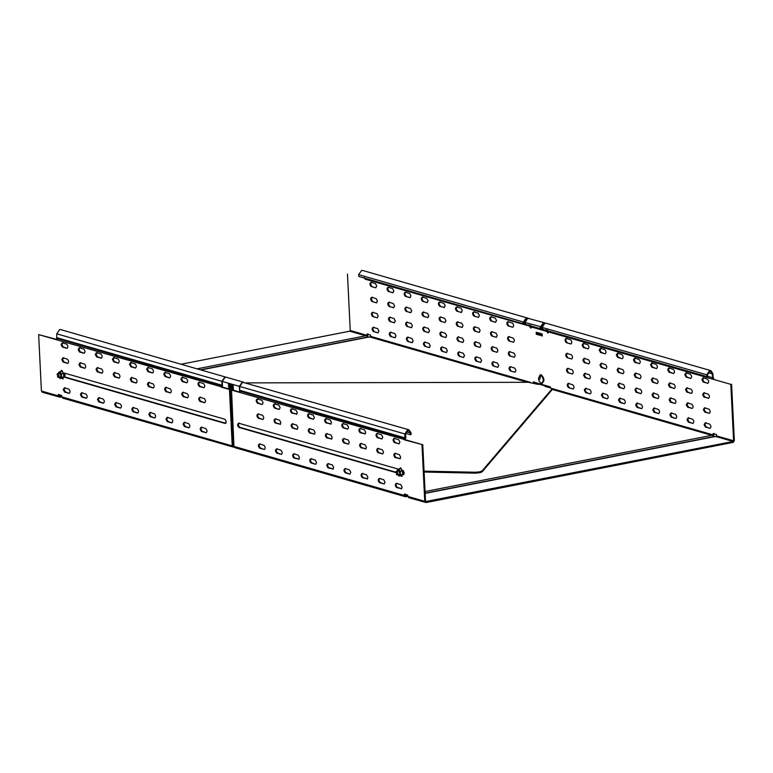 <?xml version="1.0" encoding="UTF-8"?>
<svg xmlns="http://www.w3.org/2000/svg" width="773" height="773" viewBox="0 0 773 773"><rect width="100%" height="100%" fill="white"/><g stroke="black" fill="none" stroke-linecap="round" stroke-linejoin="round"><path stroke-width="1.16" d="M245.891 382.896L528.384 382.297L538.211 384.403L539.216 383.679M546.849 385.872L546.898 386.896M424.058 471.134L474.767 472.226C478.584 472.158 481.057 471.685 482.188 470.815L551.893 389.061L550.965 388.065L545.062 386.374L546.057 385.65M551.893 389.061L551.932 389.959L551.893 389.061M546.086 386.171L539.235 384.2M222.547 387.428L222.257 381.427L239.369 386.355L239.601 391.09M233.427 385.534L228.286 384.055L233.427 385.534M228.518 383.901L233.427 385.679M228.566 387.978L233.63 389.737M231.861 387.147L232.412 385.978L233.591 387.65L233.04 388.819L231.861 387.147M230.064 386.635L229.504 387.804L228.325 386.133L228.885 384.964L230.064 386.635M231.552 388.259L230.277 387.92L230.151 385.437L231.32 385.775L231.446 388.259L231.678 386.915M233.968 446.63L232.258 446.137M424.097 472.032L474.815 473.134C478.632 473.057 481.106 472.583 482.236 471.714L551.932 389.959M230.47 385.93L231.417 386.732M230.547 387.602L230.518 386.925L231.311 387.147L231.34 387.824L230.547 387.602M230.518 386.925L231.465 387.118L231.494 387.795M230.306 385.408L230.431 387.891L231.6 388.23M228.615 386.22L229.774 386.548L228.615 386.22L229.069 385.36M229.774 386.548L229.397 387.408L229.929 386.519L228.769 386.191M228.963 384.954L228.479 386.104L229.581 387.785M232.151 387.234L233.301 387.563L232.151 387.234L232.605 386.374M233.301 387.563L232.924 388.423L233.456 387.534L232.296 387.205M232.489 385.969L232.016 387.118L233.108 388.8M239.369 386.355L242.268 382.152L243.63 382.258M243.466 382.2L226.344 377.272L225.146 377.234L222.257 381.427M364.885 278.724L529.592 326.1L528.964 324.892M730.823 384.365L713.199 379.292L730.823 384.365L733.587 440.774L733.104 441.48L425.691 501.542M365.745 335.791L349.754 331.192L350.237 330.496L347.473 274.086M408.666 497.648L426.107 502.547L733.142 442.378L734.35 440.629L731.587 384.22M550.463 388.094L550.405 386.896L533.293 381.968L533.351 383.176M534.114 383.224L534.056 381.823M712.735 435.614L713.15 433.595L716.571 434.581L716.156 436.6L733.104 441.48M713.923 433.45L713.827 435.605M366.692 336.071L367.117 334.042L370.538 335.028L370.122 337.057L368.412 337.134L366.856 335.569L197.057 368.847M547.622 330.255L548.25 331.472L713.199 379.292L548.472 331.907L547.777 333.037L546.936 331.462L531.36 326.989L530.655 328.11L529.592 326.1M656.625 368.566L651.861 367.272L650.566 364.827L651.658 363.068L656.113 364.354C657.726 366.199 657.794 367.6 656.316 368.557L652.634 367.127L651.33 364.682L652.431 362.924M707.971 383.34L703.208 382.046L701.903 379.601L703.005 377.842L707.45 379.118C709.063 380.963 709.131 382.364 707.653 383.321L703.971 381.891L702.676 379.446L703.768 377.688M674.471 388.5L669.718 387.196L668.413 384.751L669.505 383.002L673.959 384.278C675.573 386.123 675.641 387.524 674.162 388.481L670.481 387.051L669.176 384.606L670.278 382.848M658.094 398.578L653.33 397.274L652.035 394.829L653.127 393.08L657.581 394.356C659.195 396.201 659.263 397.602 657.784 398.559L654.103 397.129L652.799 394.684L653.9 392.926M456.766 311.142C455.152 309.306 455.084 307.905 456.563 306.949L461.017 308.224L462.312 310.669L461.22 312.427L456.766 311.142L461.529 312.447M675.94 418.502L671.177 417.207L669.882 414.763L670.974 413.004L675.428 414.28C677.042 416.125 677.109 417.526 675.631 418.483L671.95 417.053L670.645 414.608L671.747 412.85M640.981 393.65L636.218 392.355L634.923 389.911L636.015 388.152L640.459 389.437C642.073 391.283 642.141 392.674 640.672 393.631L636.991 392.201L635.686 389.756L636.778 388.007M639.513 363.648L634.749 362.353L633.454 359.909L634.546 358.15L639 359.426C640.614 361.271 640.682 362.672 639.203 363.629L635.522 362.199L634.218 359.754L635.309 357.996M624.603 403.728L619.84 402.433L618.535 399.989L619.637 398.23L624.082 399.515C625.695 401.361 625.763 402.762 624.284 403.719L620.603 402.279L619.308 399.834L620.4 398.085M623.869 388.732L619.105 387.428L617.801 384.983L618.902 383.234L623.347 384.51C624.961 386.355 625.028 387.756 623.56 388.713L619.869 387.283L618.574 384.838L619.666 383.079M457.5 326.148C455.886 324.302 455.819 322.901 457.297 321.945L461.752 323.23L463.046 325.675L461.954 327.433L457.5 326.148L462.264 327.443M693.052 423.42L688.299 422.126L686.994 419.681L688.086 417.922L692.54 419.208C694.154 421.053 694.222 422.454 692.743 423.411L689.062 421.981L687.757 419.536L688.859 417.778M708.706 398.346L703.942 397.042L702.638 394.597L703.739 392.848L708.184 394.124C709.798 395.969 709.865 397.37 708.387 398.327L704.705 396.897L703.411 394.452L704.503 392.694M709.44 413.342L704.676 412.048L703.372 409.603L704.474 407.844L708.918 409.13C710.532 410.975 710.6 412.376 709.121 413.333L705.44 411.893L704.145 409.448L705.237 407.7M458.234 341.154C456.621 339.308 456.553 337.907 458.031 336.951L462.476 338.226L463.781 340.68L462.689 342.429L458.234 341.154L462.998 342.449M710.174 428.348L705.411 427.054L704.106 424.609L705.198 422.85L709.653 424.126C711.266 425.971 711.334 427.372 709.856 428.329L706.174 426.899L704.879 424.454L705.971 422.696M590.369 393.882L585.615 392.587L584.311 390.143L585.403 388.384L589.857 389.669C591.471 391.515 591.538 392.916 590.06 393.863L586.378 392.433L585.084 389.988L586.176 388.239M373.398 331.54C371.784 329.694 371.716 328.293 373.195 327.337L377.649 328.612L378.944 331.057L377.852 332.815L373.398 331.54L378.161 332.834M372.663 316.534C371.059 314.688 370.982 313.287 372.46 312.331L376.915 313.616L378.21 316.06L377.118 317.819L372.663 316.534L377.427 317.829M474.612 331.076C472.999 329.23 472.931 327.829 474.409 326.873L478.864 328.148L480.159 330.593L479.067 332.351L474.612 331.076L479.376 332.371M371.939 301.528C370.325 299.682 370.257 298.291 371.726 297.334L376.18 298.61L377.475 301.055L376.383 302.813L371.939 301.528L376.693 302.832M371.204 286.532C369.591 284.686 369.523 283.285 370.992 282.329L375.446 283.604L376.741 286.058L375.649 287.807L371.204 286.532L375.958 287.827M390.52 336.458C388.906 334.612 388.838 333.211 390.307 332.264L394.761 333.54L396.056 335.984L394.964 337.743L390.52 336.458L395.274 337.753M389.785 321.462C388.172 319.616 388.104 318.215 389.573 317.259L394.027 318.534L395.322 320.979L394.23 322.737L389.785 321.462L394.539 322.756M441.856 351.232C440.243 349.386 440.175 347.985 441.654 347.029L446.098 348.314L447.403 350.758L446.311 352.507L441.856 351.232L446.62 352.527M388.317 291.45C386.703 289.604 386.635 288.203 388.104 287.256L392.558 288.532L393.863 290.977L392.761 292.735L388.317 291.45L393.08 292.745M407.632 341.386C406.018 339.54 405.951 338.139 407.419 337.183L411.874 338.468L413.178 340.912L412.077 342.661L407.632 341.386L412.396 342.681M406.163 311.374C404.55 309.538 404.482 308.137 405.96 307.181L410.405 308.456L411.709 310.901L410.608 312.659L406.163 311.374L410.927 312.679M440.388 321.23C438.774 319.384 438.706 317.983 440.185 317.027L444.63 318.302L445.934 320.747L444.842 322.505L440.388 321.23L445.151 322.525M405.429 296.378C403.815 294.532 403.748 293.131 405.226 292.175L409.671 293.46L410.975 295.904L409.874 297.653L405.429 296.378L410.192 297.673M424.744 346.304C423.131 344.458 423.063 343.067 424.541 342.11L428.986 343.386L430.29 345.831L429.189 347.589L424.744 346.304L429.508 347.608M422.541 301.296C420.927 299.451 420.86 298.059 422.338 297.103L426.783 298.378L428.087 300.823L426.996 302.581L422.541 301.296L427.305 302.601M423.275 316.302C421.662 314.456 421.594 313.055 423.073 312.099L427.517 313.384L428.822 315.828L427.72 317.577L423.275 316.302L428.039 317.597M424.01 331.308C422.396 329.462 422.329 328.061 423.807 327.105L428.252 328.38L429.556 330.825L428.455 332.583L424.01 331.308L428.773 332.603M673.737 373.494L668.983 372.2L667.679 369.755L668.771 367.996L673.225 369.272C674.839 371.117 674.906 372.518 673.428 373.475L669.747 372.045L668.442 369.6L669.544 367.842M690.859 378.412L686.095 377.118L684.791 374.673L685.893 372.915L690.337 374.2C691.951 376.045 692.019 377.446 690.54 378.403L686.859 376.973L685.564 374.528L686.656 372.77M641.716 408.656L636.952 407.361L635.657 404.917L636.749 403.158L641.194 404.434C642.807 406.279 642.875 407.68 641.406 408.637L637.725 407.207L636.421 404.762L637.512 403.004M493.193 365.996C491.589 364.16 491.512 362.759 492.99 361.803L497.445 363.078L498.74 365.523L497.648 367.281L493.193 365.996L497.957 367.301M492.469 351C490.855 349.154 490.778 347.753 492.256 346.797L496.71 348.082L498.005 350.527L496.913 352.275L492.469 351L497.223 352.295M458.969 356.15C457.355 354.305 457.287 352.913 458.766 351.957L463.211 353.232L464.515 355.677L463.423 357.435L458.969 356.15L463.732 357.455M441.122 336.226C439.508 334.38 439.441 332.979 440.919 332.023L445.364 333.308L446.668 335.753L445.577 337.511L441.122 336.226L445.886 337.521M406.898 326.38C405.284 324.534 405.216 323.133 406.695 322.177L411.139 323.462L412.444 325.906L411.342 327.665L406.898 326.38L411.661 327.675M439.653 306.224C438.04 304.378 437.972 302.977 439.451 302.021L443.895 303.306L445.2 305.75L444.108 307.499L439.653 306.224L444.417 307.519M389.051 306.456C387.437 304.61 387.37 303.209 388.838 302.253L393.293 303.538L394.597 305.982L393.496 307.731L389.051 306.456L393.815 307.751M588.176 348.874L583.412 347.579L582.108 345.135L583.209 343.376L587.654 344.661C589.268 346.507 589.335 347.908 587.857 348.855L584.175 347.425L582.881 344.98L583.973 343.231M588.91 363.88L584.146 362.585L582.842 360.141L583.944 358.382L588.388 359.658C590.002 361.503 590.07 362.904 588.591 363.861L584.91 362.431L583.615 359.986L584.707 358.228M589.644 378.876L584.881 377.582L583.576 375.137L584.668 373.388L589.123 374.663C590.736 376.509 590.804 377.91 589.326 378.867L585.644 377.437L584.349 374.992L585.441 373.233M605.288 353.802L600.524 352.507L599.22 350.053L600.321 348.304L604.766 349.58C606.38 351.425 606.447 352.826 604.979 353.783L601.288 352.353L599.993 349.908L601.085 348.15M606.022 368.798L601.259 367.504L599.954 365.059L601.056 363.3L605.501 364.585C607.114 366.431 607.182 367.832 605.703 368.789L602.022 367.359L600.727 364.914L601.819 363.155M606.757 383.804L601.993 382.509L600.689 380.065L601.79 378.306L606.235 379.591C607.849 381.427 607.916 382.828 606.438 383.785L602.756 382.355L601.462 379.91L602.554 378.161M607.491 398.81L602.727 397.506L601.423 395.061L602.525 393.312L606.969 394.588C608.583 396.433 608.651 397.834 607.172 398.791L603.491 397.361L602.196 394.916L603.288 393.157M622.4 358.72L617.637 357.426L616.342 354.981L617.434 353.222L621.879 354.507C623.492 356.353 623.56 357.754 622.091 358.711L618.41 357.271L617.105 354.826L618.197 353.077M623.135 373.726L618.371 372.431L617.067 369.987L618.168 368.228L622.613 369.504C624.226 371.349 624.294 372.75 622.825 373.707L619.144 372.277L617.84 369.832L618.931 368.074M640.247 378.644L635.483 377.35L634.189 374.905L635.28 373.156L639.725 374.432C641.339 376.277 641.416 377.678 639.938 378.635L636.256 377.205L634.952 374.76L636.044 373.001M657.359 383.572L652.596 382.277L651.301 379.833L652.393 378.074L656.847 379.359C658.461 381.195 658.528 382.596 657.05 383.553L653.369 382.123L652.064 379.678L653.166 377.92M658.828 413.574L654.064 412.28L652.77 409.835L653.861 408.076L658.316 409.361C659.92 411.207 659.997 412.608 658.519 413.565L654.837 412.135L653.533 409.68L654.625 407.931M675.206 403.496L670.442 402.202L669.147 399.757L670.239 397.998L674.694 399.283C676.307 401.129 676.375 402.53 674.897 403.477L671.215 402.047L669.911 399.602L671.012 397.853M691.593 393.418L686.83 392.124L685.525 389.679L686.617 387.92L691.072 389.206C692.685 391.041 692.753 392.442 691.275 393.399L687.593 391.969L686.298 389.524L687.39 387.775M692.318 408.424L687.564 407.129L686.26 404.675L687.352 402.926L691.806 404.202C693.42 406.047 693.487 407.448 692.009 408.405L688.328 406.975L687.023 404.53L688.125 402.772M476.081 361.078C474.467 359.232 474.4 357.831 475.878 356.875L480.333 358.16L481.627 360.605L480.535 362.353L476.081 361.078L480.845 362.373M475.347 346.072C473.733 344.227 473.665 342.826 475.144 341.879L479.598 343.154L480.893 345.599L479.801 347.357L475.347 346.072L480.11 347.367M473.888 316.07C472.274 314.225 472.197 312.823 473.675 311.867L478.129 313.152L479.424 315.597L478.332 317.345L473.888 316.07L478.642 317.365M539.515 334.516L538.955 335.086L538.916 333.008L539.428 333.868L539.883 333.279L540.047 335.405L539.457 334.38M491.734 335.994C490.121 334.149 490.053 332.748 491.522 331.791L495.976 333.076L497.271 335.521L496.179 337.279L491.734 335.994L496.488 337.289M491 320.988C489.386 319.152 489.319 317.751 490.787 316.795L495.242 318.07L496.546 320.515L495.445 322.273L491 320.988L495.754 322.293M536.839 333.743L536.288 334.313L536.24 332.235L536.752 333.105L537.206 332.516L537.37 334.632L536.791 333.607M538.414 334.197L537.853 334.767L537.805 332.69L538.317 333.55L538.781 332.96L538.945 335.086L538.356 334.062M540.569 334.69L540.066 335.405L540.018 333.318L540.53 334.187L540.984 333.598L541.148 335.714L540.617 334.835M541.728 335.153L541.168 335.724L541.129 333.636L541.641 334.506L542.095 333.917L542.26 336.033L541.67 335.009M507.909 321.713L512.354 322.998C513.968 324.844 514.035 326.245 512.557 327.201L508.112 325.916C506.499 324.071 506.431 322.67 507.909 321.713L507.59 321.703M512.876 327.211L508.112 325.916M508.634 336.719L513.088 337.994C514.702 339.84 514.77 341.241 513.291 342.197L508.847 340.922C507.233 339.076 507.165 337.675 508.634 336.719L508.325 336.699M513.61 342.217L508.847 340.922M509.368 351.725L513.823 353C515.436 354.846 515.504 356.247 514.026 357.203L509.581 355.918C507.967 354.073 507.9 352.681 509.368 351.725L509.059 351.705M514.335 357.223L509.581 355.918M510.103 366.721L514.557 368.006C516.171 369.852 516.238 371.253 514.76 372.2L510.315 370.924C508.702 369.079 508.634 367.677 510.103 366.721L509.794 366.711M515.069 372.219L510.315 370.924M566.087 338.458L570.542 339.734C572.155 341.579 572.223 342.98 570.745 343.937L566.3 342.652C564.686 340.816 564.619 339.415 566.087 338.458L565.778 338.439M571.063 343.956L566.3 342.652M566.822 353.454L571.276 354.739C572.89 356.585 572.957 357.986 571.479 358.943L567.034 357.657C565.421 355.812 565.353 354.411 566.822 353.454L566.512 353.445M571.788 358.952L567.034 357.657M567.556 368.46L572.01 369.736C573.624 371.581 573.692 372.982 572.213 373.939L567.769 372.663C566.155 370.818 566.087 369.417 567.556 368.46L567.247 368.441M572.522 373.958L567.769 372.663M568.29 383.466L572.745 384.741C574.358 386.587 574.426 387.988 572.948 388.945L568.503 387.66C566.889 385.824 566.812 384.423 568.29 383.466L567.981 383.447M573.257 388.964L568.503 387.66M367.88 333.897L367.793 336.052M530.017 325.288L531.206 327.839M547.129 330.216L548.318 332.767M457.336 306.794C455.857 307.751 455.925 309.152 457.539 310.997M458.06 321.8C456.592 322.756 456.659 324.158 458.273 326.003M458.795 336.796C457.326 337.753 457.394 339.154 459.007 340.999M373.968 327.182C372.489 328.139 372.557 329.54 374.171 331.385M373.233 312.186C371.755 313.142 371.823 314.543 373.436 316.379M475.182 326.718C473.704 327.675 473.772 329.076 475.385 330.921M372.499 297.18C371.021 298.136 371.088 299.538 372.702 301.383M371.765 282.174C370.286 283.131 370.354 284.532 371.968 286.377M391.08 332.11C389.602 333.066 389.669 334.467 391.283 336.313M390.346 317.104C388.867 318.061 388.935 319.462 390.549 321.307M442.417 346.884C440.939 347.831 441.016 349.232 442.62 351.077M388.877 287.102C387.399 288.058 387.466 289.46 389.08 291.305M408.192 337.028C406.714 337.985 406.782 339.386 408.395 341.231M406.724 307.026C405.245 307.983 405.313 309.384 406.927 311.229M440.948 316.872C439.479 317.829 439.547 319.23 441.161 321.075M405.989 292.03C404.511 292.977 404.579 294.378 406.192 296.223M425.305 341.956C423.826 342.912 423.894 344.314 425.508 346.159M423.102 296.948C421.623 297.905 421.7 299.306 423.314 301.151M423.836 311.954C422.358 312.91 422.425 314.311 424.039 316.147M424.57 326.95C423.092 327.907 423.16 329.308 424.773 331.153M493.763 361.648C492.285 362.605 492.353 364.006 493.966 365.851M493.029 346.642C491.551 347.599 491.618 349 493.232 350.845M459.529 351.802C458.06 352.759 458.128 354.16 459.742 356.005M441.683 331.878C440.204 332.834 440.281 334.236 441.895 336.081M407.458 322.032C405.98 322.988 406.047 324.389 407.661 326.235M440.214 301.876C438.745 302.823 438.813 304.224 440.426 306.069M389.611 302.108C388.133 303.064 388.201 304.456 389.814 306.301M476.651 356.73C475.173 357.686 475.24 359.078 476.854 360.923M475.917 341.724C474.438 342.681 474.506 344.082 476.12 345.927M474.448 311.722C472.97 312.679 473.037 314.07 474.651 315.915M492.295 331.646C490.816 332.603 490.884 334.004 492.498 335.849M491.56 316.64C490.082 317.597 490.15 318.998 491.763 320.843M508.673 321.568C507.194 322.525 507.262 323.926 508.876 325.762M509.407 336.564C507.929 337.521 507.996 338.922 509.61 340.767M510.141 351.57C508.663 352.527 508.731 353.928 510.344 355.773M510.876 366.576C509.397 367.533 509.465 368.934 511.079 370.769M566.86 338.303C565.382 339.26 565.45 340.661 567.063 342.507M567.595 353.309C566.116 354.266 566.184 355.667 567.797 357.513M568.329 368.306C566.851 369.262 566.918 370.663 568.532 372.509M569.063 383.311C567.585 384.268 567.653 385.669 569.266 387.515M42.766 392.259L41.413 391.012L38.65 334.603L57.047 339.521M38.65 334.603L56.274 339.676L56.729 338.371L221.88 385.882L221.909 381.331L224.808 377.127L226.18 377.234M404.82 438.513L404.859 433.962L407.758 429.759L408.956 429.807L242.606 382.249L239.707 386.452L239.678 391.003L404.82 438.513L404.366 439.818L422.763 444.736L231.523 390.085L233.939 446.398L404.395 495.435L404.327 494.121L407.748 495.097L407.815 496.421L409.168 497.667M425.527 501.146L426.068 501.648L425.527 501.146L422.763 444.736M422 444.89L424.754 501.3L426.107 502.547M239.988 392.153L232.287 389.94L231.204 390.587M345.802 468.448C344.323 469.404 344.391 470.805 346.004 472.651L349.686 474.081L345.241 472.796C343.627 470.96 343.56 469.559 345.038 468.602L349.483 469.878L350.787 472.322L350.005 474.1M277.352 448.755C275.874 449.712 275.942 451.113 277.555 452.959L281.237 454.389L276.782 453.104C275.169 451.258 275.101 449.857 276.579 448.91L281.034 450.186L282.329 452.63L281.546 454.398M327.221 433.518C325.742 434.474 325.81 435.875 327.423 437.721L331.878 438.996L326.66 437.876C325.046 436.03 324.979 434.629 326.457 433.672L330.902 434.948L332.206 437.392L331.424 439.17M344.333 438.446C342.864 439.402 342.932 440.803 344.545 442.649L348.227 444.079L343.772 442.794C342.159 440.948 342.091 439.547 343.57 438.591L348.014 439.876L349.319 442.32L348.536 444.089M380.026 478.294C378.557 479.25 378.625 480.651 380.239 482.497L383.92 483.927L379.466 482.642C377.852 480.806 377.784 479.405 379.263 478.448L383.717 479.724L385.012 482.168L384.229 483.946M362.914 473.376C361.445 474.332 361.513 475.724 363.126 477.569L367.571 478.854L362.353 477.724C360.74 475.878 360.672 474.477 362.151 473.52L366.595 474.806L367.9 477.25L367.117 479.018M294.465 453.674C292.986 454.63 293.054 456.031 294.668 457.877L299.112 459.162L293.904 458.031C292.291 456.186 292.223 454.785 293.692 453.828L298.146 455.113L299.441 457.558L298.658 459.326M311.577 458.602C310.099 459.558 310.166 460.959 311.78 462.805L315.461 464.235L311.017 462.95C309.403 461.104 309.335 459.713 310.804 458.756L315.258 460.032L316.563 462.476L315.78 464.254M397.148 483.222C395.67 484.178 395.737 485.579 397.351 487.415L401.796 488.7L396.578 487.57C394.964 485.724 394.897 484.323 396.375 483.367L400.829 484.652L402.124 487.096L401.342 488.865M309.374 413.594C307.896 414.55 307.963 415.951 309.577 417.797L313.258 419.227L308.814 417.942C307.2 416.096 307.132 414.705 308.611 413.748L313.055 415.024L314.36 417.468L313.577 419.246M326.486 418.522C325.008 419.478 325.085 420.87 326.689 422.715L331.144 424L325.926 422.87C324.312 421.024 324.245 419.623 325.723 418.666L330.168 419.952L331.472 422.396L330.689 424.164M292.262 408.675C290.783 409.622 290.851 411.023 292.465 412.869L296.919 414.154L291.701 413.024C290.088 411.178 290.02 409.777 291.489 408.82L295.943 410.105L297.247 412.55L296.465 414.318M343.599 423.44C342.13 424.396 342.197 425.797 343.811 427.643L347.492 429.073L343.038 427.788C341.424 425.952 341.357 424.551 342.835 423.594L347.28 424.87L348.584 427.314L347.802 429.092M275.149 403.748C273.671 404.704 273.739 406.105 275.352 407.951L279.034 409.381L274.589 408.096C272.975 406.25 272.908 404.849 274.376 403.902L278.831 405.178L280.126 407.622L279.343 409.39M395.679 453.21C394.201 454.166 394.269 455.568 395.882 457.413L400.337 458.698L395.119 457.568C393.505 455.722 393.438 454.321 394.906 453.365L399.361 454.64L400.656 457.085L399.873 458.862M360.72 428.368C359.242 429.324 359.31 430.716 360.923 432.561L365.368 433.846L360.15 432.716C358.537 430.87 358.469 429.469 359.947 428.513L364.402 429.798L365.697 432.242L364.914 434.011M403.004 470.486L404.298 472.931L403.206 474.68L403.979 474.535M395.699 472.525L238.915 427.421C237.301 425.575 237.234 424.174 238.712 423.218L398.559 469.201M378.567 448.292C377.089 449.248 377.156 450.649 378.77 452.495L382.451 453.925L377.997 452.64C376.383 450.794 376.316 449.393 377.794 448.437L382.249 449.722L383.543 452.166L382.761 453.935M361.445 443.364C359.976 444.32 360.044 445.721 361.658 447.567L366.102 448.852L360.885 447.722C359.271 445.876 359.203 444.475 360.682 443.518L365.136 444.794L366.431 447.238L365.648 449.016M310.108 428.6C308.63 429.556 308.698 430.957 310.311 432.793L314.766 434.078L309.548 432.948C307.934 431.102 307.867 429.701 309.345 428.744L313.79 430.03L315.094 432.474L314.311 434.242M399.139 443.857L394.385 442.562C392.771 440.716 392.703 439.315 394.172 438.359L398.626 439.644L399.921 442.088L398.829 443.847L395.148 442.407C393.534 440.571 393.467 439.17 394.945 438.214M292.996 423.672C291.518 424.628 291.585 426.029 293.199 427.875L296.88 429.305L292.436 428.02C290.822 426.184 290.754 424.783 292.223 423.826L296.677 425.102L297.982 427.546L297.19 429.324M382.026 438.938L377.263 437.634C375.659 435.798 375.581 434.397 377.06 433.44L381.514 434.716L382.809 437.16L381.717 438.919L378.036 437.489C376.422 435.643 376.354 434.242 377.833 433.286M275.884 418.753C274.405 419.71 274.473 421.101 276.087 422.947L280.531 424.232L275.323 423.102C273.71 421.256 273.632 419.855 275.111 418.898L279.565 420.183L280.86 422.628L280.077 424.396M328.689 463.529C327.211 464.476 327.279 465.877 328.892 467.723L333.347 469.008L328.129 467.878C326.515 466.032 326.448 464.631 327.926 463.674L332.371 464.959L333.675 467.404L332.892 469.172M264.434 449.48L259.67 448.185C258.056 446.34 257.989 444.939 259.467 443.982L263.912 445.258C265.526 447.103 265.603 448.504 264.124 449.461L260.443 448.031C258.829 446.185 258.762 444.784 260.23 443.828M262.965 419.478L258.201 418.174C256.588 416.338 256.52 414.937 257.998 413.98L262.453 415.256C264.066 417.101 264.134 418.502 262.656 419.459L258.974 418.029C257.361 416.183 257.293 414.782 258.771 413.826M262.231 404.472L257.467 403.177C255.853 401.332 255.786 399.931 257.264 398.974L261.718 400.25C263.332 402.095 263.4 403.496 261.921 404.453L258.24 403.023C256.626 401.177 256.559 399.776 258.037 398.82M61.405 397.061L59.705 397.138L58.352 395.882L58.284 394.568L61.714 395.554L61.772 396.868L232.229 445.905L229.494 390.094L229.127 389.399L221.426 387.186L221.88 385.882M95.301 354.449L96.393 352.691L100.848 353.976C102.461 355.822 102.529 357.223 101.05 358.179L96.606 356.894L95.301 354.449M101.36 358.189L97.369 356.749L96.065 354.305L97.166 352.546M96.036 369.455L97.127 367.697L101.582 368.982C103.196 370.818 103.263 372.219 101.785 373.175L97.34 371.9L96.036 369.455M102.094 373.195L98.103 371.745L96.799 369.301L97.9 367.542M112.414 359.377L113.515 357.619L117.96 358.894C119.573 360.74 119.641 362.141 118.163 363.097L113.718 361.822L112.414 359.377M118.482 363.117L114.481 361.667L113.187 359.223L114.278 357.464M113.148 374.374L114.24 372.625L118.694 373.9C120.308 375.746 120.375 377.147 118.897 378.103L114.452 376.818L113.148 374.374M119.216 378.123L115.216 376.673L113.921 374.229L115.013 372.47M129.526 364.296L130.627 362.537L135.072 363.822C136.686 365.668 136.753 367.069 135.275 368.025L130.83 366.74L129.526 364.296M135.594 368.035L131.594 366.595L130.299 364.151L131.391 362.392M61.811 359.609L62.903 357.851L67.357 359.126C68.961 360.972 69.039 362.373 67.56 363.329L63.106 362.054L61.811 359.609M67.869 363.349L63.879 361.899L62.574 359.455L63.666 357.696M130.26 379.301L131.362 377.543L135.806 378.828C137.42 380.664 137.488 382.065 136.009 383.022L131.565 381.746L130.26 379.301M136.328 383.041L132.328 381.591L131.033 379.147L132.125 377.398M147.372 384.22L148.474 382.471L152.919 383.746C154.532 385.592 154.6 386.993 153.131 387.949L148.677 386.664L147.372 384.22M153.441 387.969L149.44 386.519L148.145 384.075L149.237 382.316M131.729 409.304L132.821 407.545L137.275 408.83C138.889 410.676 138.956 412.077 137.478 413.033L133.033 411.748L131.729 409.304M137.797 413.043L133.797 411.603L132.502 409.159L133.594 407.4M78.923 364.527L80.015 362.779L84.47 364.054C86.083 365.9 86.151 367.301 84.672 368.257L80.218 366.972L78.923 364.527M84.982 368.267L80.991 366.827L79.687 364.383L80.788 362.624M61.077 344.603L62.169 342.845L66.623 344.13C68.237 345.975 68.304 347.377 66.826 348.333L62.371 347.048L61.077 344.603M67.135 348.343L63.144 346.893L61.84 344.449L62.942 342.7M165.953 419.15L167.055 417.391L171.5 418.676C173.113 420.522 173.181 421.923 171.712 422.879L167.258 421.594L165.953 419.15M172.021 422.889L168.021 421.449L166.726 419.005L167.818 417.246M78.189 349.531L79.281 347.773L83.735 349.048C85.349 350.894 85.417 352.295 83.938 353.251L79.484 351.976L78.189 349.531M84.247 353.271L80.257 351.821L78.952 349.377L80.054 347.618M180.872 379.07L181.964 377.311L186.419 378.596C188.032 380.432 188.1 381.833 186.622 382.79L182.167 381.514L180.872 379.07M186.931 382.809L182.94 381.36L181.636 378.915L182.737 377.156M148.841 414.231L149.943 412.473L154.387 413.748C156.001 415.594 156.069 416.995 154.59 417.951L150.146 416.676L148.841 414.231M154.909 417.971L150.909 416.521L149.614 414.077L150.706 412.318M163.76 374.142L164.852 372.393L169.297 373.668C170.91 375.514 170.988 376.915 169.509 377.871L165.055 376.586L163.76 374.142M169.818 377.881L165.828 376.441L164.523 373.997L165.615 372.238M80.392 394.539L81.484 392.781L85.938 394.056C87.542 395.902 87.62 397.303 86.141 398.259L81.687 396.984L80.392 394.539M86.45 398.279L82.46 396.829L81.155 394.385L82.247 392.626M164.494 389.148L165.586 387.389L170.031 388.674C171.645 390.52 171.712 391.911 170.244 392.868L165.789 391.592L164.494 389.148M170.553 392.887L166.562 391.438L165.258 388.993L166.35 387.244M146.638 369.223L147.74 367.465L152.184 368.74C153.798 370.586 153.866 371.987 152.397 372.944L147.943 371.668L146.638 369.223M152.706 372.963L148.716 371.513L147.411 369.069L148.503 367.31M114.617 404.385L115.708 402.627L120.163 403.902C121.776 405.748 121.844 407.149 120.366 408.105L115.921 406.83L114.617 404.385M120.675 408.125L116.684 406.675L115.38 404.231L116.481 402.472M63.28 389.611L64.372 387.853L68.816 389.138C70.43 390.983 70.498 392.384 69.029 393.341L64.574 392.056L63.28 389.611M69.338 393.351L65.347 391.901L64.043 389.457L65.135 387.708M181.607 394.066L182.699 392.317L187.153 393.592C188.767 395.438 188.834 396.839 187.356 397.795L182.901 396.51L181.607 394.066M187.665 397.815L183.674 396.365L182.37 393.921L183.462 392.162M97.504 399.457L98.596 397.699L103.051 398.984C104.664 400.829 104.732 402.231 103.253 403.187L98.799 401.902L97.504 399.457M103.563 403.197L99.572 401.757L98.268 399.303L99.369 397.554M183.075 424.077L184.167 422.319L188.612 423.604C190.226 425.44 190.293 426.841 188.825 427.798L184.37 426.522L183.075 424.077M189.134 427.817L185.143 426.367L183.839 423.923L184.931 422.164M64.517 373.108L225.02 419.285L226.315 421.729L225.223 423.478L64.729 377.311L65.038 375.291M205.734 428.522C207.348 430.368 207.415 431.769 205.937 432.725L201.482 431.44C199.869 429.595 199.801 428.194 201.28 427.247L205.734 428.522M206.246 432.745L202.255 431.295C200.642 429.45 200.574 428.049 202.053 427.092M204.265 398.52C205.879 400.366 205.947 401.767 204.468 402.714L200.014 401.438C198.41 399.593 198.332 398.192 199.811 397.235L204.265 398.52M204.777 402.733L200.787 401.284C199.173 399.448 199.105 398.047 200.584 397.09M203.531 383.514C205.145 385.36 205.212 386.761 203.734 387.717L199.289 386.432C197.675 384.587 197.598 383.195 199.076 382.239L203.531 383.514M204.043 387.737L200.052 386.287C198.439 384.442 198.371 383.041 199.849 382.084M405.091 493.966L405.323 495.677M239.475 423.073C237.997 424.029 238.074 425.421 239.688 427.266L395.747 472.168M222.498 386.355L222.189 387.031L229.89 389.254L230.267 389.95L232.992 445.76M59.057 394.414L59.656 396.24L61.714 395.612M64.942 377.002L225.89 423.304M349.754 331.192L181.066 364.247M59.705 397.138L42.264 392.24M234.113 447.055L232.229 445.905M522.461 323.549L523.408 322.041L358.682 274.657L358.769 276.454L522.461 323.549L523.495 323.414L526.8 318.708M364.247 277.507L364.875 278.715M358.682 274.657L361.58 270.453L362.779 270.502L528.23 318.234M524.171 321.897L523.408 322.041L526.297 317.838L527.495 317.887M226.006 377.176L60.854 329.665L59.656 329.617L56.767 333.82L56.729 338.371M405.632 433.363L410.318 434.716L410.231 432.909L408.695 430.696L407.796 430.658L405.622 433.817L405.815 437.711L405.139 439.663M408.956 429.807L411.004 432.764L411.091 434.561L410.318 434.716M239.678 391.003L239.224 392.307M710.87 370.644L546.153 323.259L544.955 323.211L542.057 327.414L543.168 329.511L706.86 376.596L706.773 374.799L709.672 370.596L710.87 370.644L712.919 373.591L713.112 377.495L713.962 379.147M712.967 378.857L712.146 373.746L710.609 371.533L709.711 371.494L707.546 374.644L707.633 376.451L706.86 376.596M539.573 328.477L543.409 322.766L544.607 322.814L527.833 318.283L524.944 322.486L526.055 324.583L539.844 328.486L540.617 328.332L543.912 323.626M530.51 325.336L531.138 326.544L546.704 331.028L546.076 329.82M546.704 331.028L547.699 331.317M544.607 322.814L545.342 323.162M56.274 339.676L222.189 387.031M63.125 398.124L61.772 396.868M62.632 398.105L233.581 447.161M405.158 495.29L406.878 495.561L406.917 496.459L408.009 496.179L407.448 496.604M404.395 495.435L405.245 496.672L234.789 447.635M235.292 447.654L233.939 446.398M405.748 496.691L406.917 496.459M407.748 495.164L406.878 495.561M60.883 396.907L60.835 396.008M425.053 491.531L712.899 435.122L714.455 436.687L716.156 436.6M536.385 334.294L536.675 333.318M536.771 333.298L536.346 332.216M537.109 332.438L536.752 333.105M537.274 334.554L536.945 333.723M537.95 334.748L538.24 333.762M538.337 333.743L537.911 332.67M538.675 332.883L538.317 333.55M538.839 334.999L538.51 334.178M539.061 335.067L539.341 334.081M539.448 334.062L539.023 332.979M539.776 333.202L539.428 333.868M539.95 335.318L539.622 334.496M540.163 335.385L540.453 334.4M540.549 334.38L540.124 333.298M540.887 333.521L540.53 334.187M541.052 335.637L540.723 334.815M541.274 335.704L541.554 334.719M541.66 334.699L541.226 333.617M541.989 333.839L541.641 334.506M542.153 335.955L541.834 335.134M541.09 383.369C544.037 381.456 543.902 378.664 540.675 374.973L540.047 374.934L538.481 378.48L539.032 381.002L541.09 383.369L542.414 383.263M541.796 383.234C544.743 381.321 544.607 378.519 541.38 374.837L540.414 374.924M395.873 471.859L396.723 471.192C398.105 472.767 398.163 473.975 396.897 474.786L396.365 474.39M398.936 474.458L396.897 474.786M396.607 474.516L396.462 471.578L396.481 474.516M395.931 471.704L396.462 471.578M57.018 374.383L57.869 373.707C59.26 375.291 59.318 376.49 58.052 377.311L57.511 376.905M61.376 376.722L58.052 377.311M57.753 377.031L57.608 374.093L57.627 377.031M57.076 374.219L57.608 374.093M397.979 470.941L399.293 471.685L399.602 473.26M398.713 469.114L400.511 471.346L400.288 473.134L399.303 470.293L397.593 469.8L396.936 471.086L397.593 469.8L400.781 468.535L402.675 470.873L402.849 474.516L401.139 475.82L402.849 474.516L400.685 474.806L400.288 473.134L399.564 475.492L397.853 474.999L399.052 476.052L402.569 474.438L402.395 470.97L400.781 468.535L402.675 470.873L402.598 472.718M402.675 472.342L402.598 471.772M400.511 471.346L402.675 470.873M400.685 474.806L399.052 476.052M59.125 373.456L60.439 374.2L60.748 375.784M59.869 371.639L61.656 373.861L61.434 375.649L60.458 372.808L58.748 372.315L58.081 373.601L58.748 372.315L61.937 371.05L63.821 373.388L63.995 377.031L62.294 378.335L63.995 377.031L61.83 377.321L61.434 375.649L60.709 378.007L58.999 377.514L60.207 378.567L63.715 376.953L63.55 373.494L61.937 371.05L63.821 373.388L63.753 375.243M61.656 373.861L63.821 373.388M61.83 377.321L60.207 378.567M482.188 470.815L482.236 471.714M474.815 473.134L474.767 472.226M713.218 434.919L551.864 388.5M552.038 389.389L711.778 435.344M370.122 337.057L527.399 382.297M530.693 382.413L370.596 336.352M716.639 435.904L733.587 440.774M530.587 326.39L365.107 279.15M350.237 330.496L367.175 335.366M407.815 496.421L424.754 501.3M41.413 391.012L58.352 395.882M184.37 426.522L185.143 426.367M182.901 396.51L183.674 396.365M182.167 381.514L182.94 381.36M167.258 421.594L168.021 421.449M165.789 391.592L166.562 391.438M165.055 376.586L165.828 376.441M150.146 416.676L150.909 416.521M148.677 386.664L149.44 386.519M147.943 371.668L148.716 371.513M133.033 411.748L133.797 411.603M131.565 381.746L132.328 381.591M130.83 366.74L131.594 366.595M115.921 406.83L116.684 406.675M114.452 376.818L115.216 376.673M113.718 361.822L114.481 361.667M98.799 401.902L99.572 401.757M97.34 371.9L98.103 371.745M96.606 356.894L97.369 356.749M81.687 396.984L82.46 396.829M80.218 366.972L80.991 366.827M79.484 351.976L80.257 351.821M64.574 392.056L65.347 391.901M63.106 362.054L63.879 361.899M62.371 347.048L63.144 346.893M368.412 337.134L200.912 369.958M524.761 319.838L525.534 320.061M523.65 323.365L525.302 323.839M56.767 333.82L221.909 381.331M56.96 337.724L222.102 385.234M406.221 431.759L410.231 432.909M239.707 386.452L404.859 433.962M239.901 390.355L405.052 437.866M706.773 374.799L542.057 327.414M708.136 372.586L712.146 373.746M707.624 376.287L712.339 377.649M541.284 326.815L524.944 322.486M541.873 324.757L542.646 324.979M540.762 328.283L542.414 328.757M230.267 389.95L229.494 390.094M229.127 389.399L229.89 389.254M368.257 336.941L200.449 369.823M705.411 427.054L706.174 426.899M704.676 412.048L705.44 411.893M703.942 397.042L704.705 396.897M703.208 382.046L703.971 381.891M688.299 422.126L689.062 421.981M687.564 407.129L688.328 406.975M686.83 392.124L687.593 391.969M686.095 377.118L686.859 376.973M671.177 417.207L671.95 417.053M670.442 402.202L671.215 402.047M669.718 387.196L670.481 387.051M668.983 372.2L669.747 372.045M654.064 412.28L654.837 412.135M653.33 397.274L654.103 397.129M652.596 382.277L653.369 382.123M651.861 367.272L652.634 367.127M636.952 407.361L637.725 407.207M636.218 392.355L636.991 392.201M635.483 377.35L636.256 377.205M634.749 362.353L635.522 362.199M619.84 402.433L620.603 402.279M619.105 387.428L619.869 387.283M618.371 372.431L619.144 372.277M617.637 357.426L618.41 357.271M602.727 397.506L603.491 397.361M601.993 382.509L602.756 382.355M601.259 367.504L602.022 367.359M600.524 352.507L601.288 352.353M585.615 392.587L586.378 392.433M584.881 377.582L585.644 377.437M584.146 362.585L584.91 362.431M583.412 347.579L584.175 347.425M714.455 436.687L425.14 493.377M714.3 436.494L425.131 493.155M238.915 427.421L239.688 427.266M394.385 442.562L395.148 442.407M377.263 437.634L378.036 437.489M360.923 432.561L360.15 432.716M343.811 427.643L343.038 427.788M326.689 422.715L325.926 422.87M309.577 417.797L308.814 417.942M292.465 412.869L291.701 413.024M275.352 407.951L274.589 408.096M395.882 457.413L395.119 457.568M378.77 452.495L377.997 452.64M361.658 447.567L360.885 447.722M344.545 442.649L343.772 442.794M327.423 437.721L326.66 437.876M310.311 432.793L309.548 432.948M293.199 427.875L292.436 428.02M276.087 422.947L275.323 423.102M397.351 487.415L396.578 487.57M380.239 482.497L379.466 482.642M363.126 477.569L362.353 477.724M346.004 472.651L345.241 472.796M328.892 467.723L328.129 467.878M311.78 462.805L311.017 462.95M294.668 457.877L293.904 458.031M277.555 452.959L276.782 453.104M201.482 431.44L202.255 431.295M200.014 401.438L200.787 401.284M199.289 386.432L200.052 386.287M259.67 448.185L260.443 448.031M258.201 418.174L258.974 418.029M257.467 403.177L258.24 403.023M539.796 379.388L540.675 374.973M400.53 475.762L401.284 476.187L403.39 472.815L400.887 468.119L399.206 469.018M403.883 472.69L403.574 470.883M403.651 474.661L403.893 472.767M61.676 378.277L62.429 378.702L64.536 375.33L62.033 370.634L60.362 371.542M65.029 375.205L64.632 373.137M232.2 389.93L231.436 390.085M538.481 378.181L539.032 381.002M540.047 374.934L540.752 374.799M396.462 471.172L399.515 470.573M57.608 373.688L60.661 373.088M400.52 467.8L399.158 469.027M403.661 470.999L403.757 474.603M400.482 475.772L402.202 476.39M61.666 370.325L60.313 371.552M64.7 373.156L64.835 377.34M61.627 378.287L63.347 378.905"/></g></svg>
